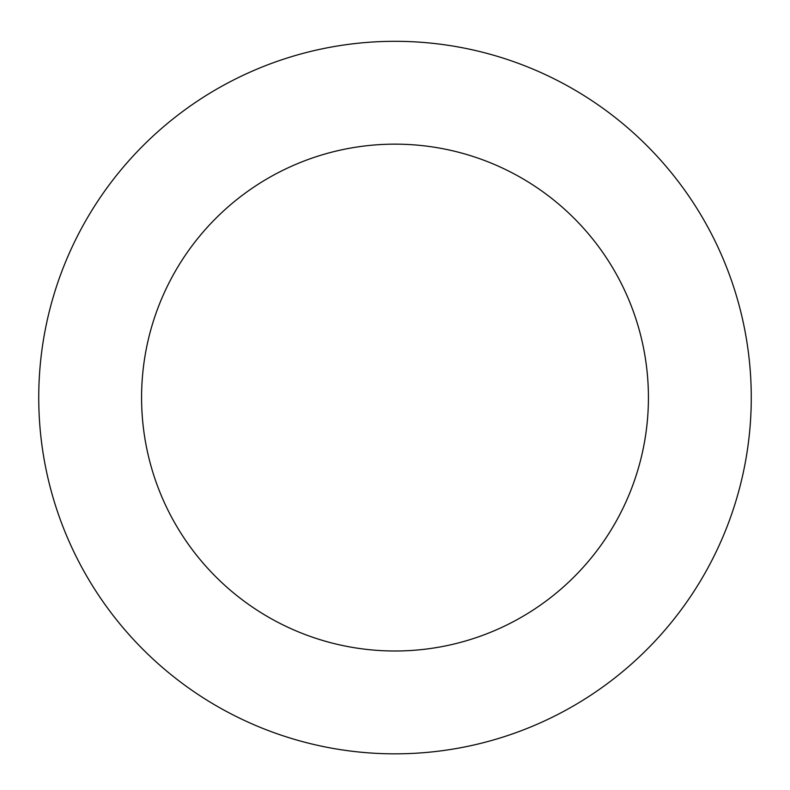 <?xml version="1.0" encoding="UTF-8"?>
<svg xmlns="http://www.w3.org/2000/svg" width="790" height="790" viewBox="0 0 790 790"><rect width="100%" height="100%" fill="white"/><g stroke="black" fill="none" stroke-linecap="round" stroke-linejoin="round"><path stroke-width="1.19" d="M237.464 78.032A356.27 356.27 0 0 0 197.036 693.778A356.27 356.27 0 0 0 750.5 420.922A356.27 356.27 0 0 0 237.464 78.032M282.938 170.275A253.422 253.422 0 0 0 254.182 608.27A253.422 253.422 0 0 0 647.879 414.177A253.422 253.422 0 0 0 282.938 170.275"/></g></svg>
